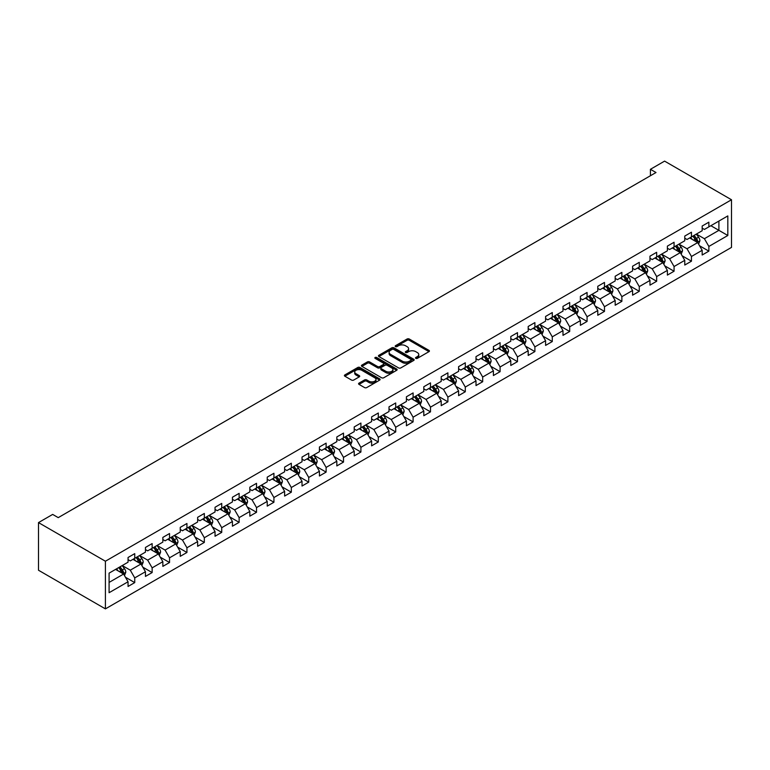 <?xml version="1.0" encoding="UTF-8"?>
<svg xmlns="http://www.w3.org/2000/svg" width="770" height="770" viewBox="0 0 770 770"><rect width="100%" height="100%" fill="white"/><g stroke="black" fill="none" stroke-linecap="round" stroke-linejoin="round"><path stroke-width="1.16" d="M415.81 358.358A1.088 0.626 0 0 0 417.34 358.358L428.977 351.649A1.55 0.895 0 0 0 429.429 351.014A1.55 0.895 0 0 0 428.977 350.379L409.274 339.012A1.55 0.895 0 0 0 407.08 339.012L395.453 345.72A1.088 0.626 0 0 0 396.983 346.606L398.485 345.74A4.957 2.859 0 0 1 405.492 345.74L407.137 346.683A4.957 2.859 0 0 1 408.591 348.704A4.957 2.859 0 0 1 407.137 350.735L405.626 351.601A1.088 0.626 0 0 0 407.166 352.487L408.668 351.611A4.957 2.859 0 0 1 415.675 351.611L417.321 352.564A4.957 2.859 0 0 1 418.764 354.585A4.957 2.859 0 0 1 417.321 356.606L415.81 357.482A1.088 0.626 0 0 0 415.81 358.358L415.81 357.482M359.022 383.123A1.55 0.895 0 0 0 358.57 383.749A1.55 0.895 0 0 0 359.022 384.384L364.556 387.579A1.55 0.895 0 0 0 366.741 387.579L379.658 380.12A1.55 0.895 0 0 0 380.111 379.485A1.55 0.895 0 0 0 379.658 378.859L359.956 367.483A1.55 0.895 0 0 0 357.771 367.483L344.854 374.932A1.55 0.895 0 0 0 344.392 375.567A1.55 0.895 0 0 0 344.854 376.203L351.524 380.053A1.55 0.895 0 0 0 353.719 380.053L359.244 376.867A1.55 0.895 0 0 0 359.696 376.232A1.55 0.895 0 0 0 359.244 375.596L355.933 373.691A4.139 2.387 0 0 1 354.72 371.997A4.139 2.387 0 0 1 357.28 369.793A4.139 2.387 0 0 1 361.794 370.303L374.759 377.8A4.139 2.387 0 0 1 375.972 379.485A4.139 2.387 0 0 1 373.421 381.699A4.139 2.387 0 0 1 368.907 381.179L366.741 379.928A1.55 0.895 0 0 0 364.556 379.928L359.022 383.123L359.022 384.384M731.5 199.757L664.587 161.123L650.419 169.304L656.001 172.519L58.241 517.632L52.668 514.418L38.5 522.599L105.413 561.224L731.5 199.757L731.5 247.401L105.413 608.878L105.413 561.224M398.6 367.925A1.55 0.895 0 0 0 400.785 367.925L413.702 360.466A1.55 0.895 0 0 0 414.154 359.831A1.55 0.895 0 0 0 413.702 359.195L393.999 347.828A1.55 0.895 0 0 0 391.815 347.828L378.898 355.278A1.55 0.895 0 0 0 378.436 355.913A1.55 0.895 0 0 0 378.898 356.548L398.6 367.925M375.548 358.599A1.088 0.626 0 0 1 376.646 358.753L376.646 357.463L396.685 369.022A1.55 0.895 0 0 1 397.137 369.658A1.55 0.895 0 0 1 396.685 370.293L383.768 377.752A1.55 0.895 0 0 1 381.574 377.752L361.871 366.376L361.871 365.105A1.55 0.895 0 0 0 361.419 365.74A1.55 0.895 0 0 0 361.871 366.376M361.871 365.105L367.396 361.919A1.55 0.895 0 0 1 369.59 361.919L377.579 366.53A1.55 0.895 0 0 0 379.774 366.53L383.441 364.412A1.55 0.895 0 0 0 383.893 363.777A1.55 0.895 0 0 0 383.441 363.151L375.115 358.348A1.088 0.626 0 0 1 376.646 357.463M125.433 577.231L134.74 582.601L134.74 577.904L145.453 571.725L145.453 576.422L152.142 572.562L152.142 567.856L162.845 561.676L162.845 566.374L169.535 562.514L169.535 557.817L180.247 551.638L180.247 556.335L186.937 552.475L186.937 547.768L197.64 541.589L197.64 546.286L204.329 542.426L204.329 537.729L215.042 531.541L215.042 536.247L221.731 532.378L221.731 527.681L232.434 521.502L232.434 526.199L239.133 522.339L239.133 517.632L249.836 511.453L249.836 516.16L256.525 512.291L256.525 507.594L267.228 501.414L267.228 506.111L273.928 502.252L273.928 497.545L284.631 491.366L284.631 496.063L291.32 492.203L291.32 487.506L302.023 481.327L302.023 486.024L308.722 482.164L308.722 477.458L319.425 471.279L319.425 475.976L326.114 472.116L326.114 467.419L336.827 461.23L336.827 465.937L343.516 462.067L343.516 457.37L354.219 451.191L354.219 455.888L360.909 452.029L360.909 447.322L371.621 441.143L371.621 445.849L378.311 441.98L378.311 437.283L389.014 431.104L389.014 435.801L395.703 431.941L395.703 427.235L406.416 421.055L406.416 425.762L413.105 421.893L413.105 417.196L423.808 411.016L423.808 415.713L430.497 411.854L430.497 407.147L441.21 400.968L441.21 405.665L447.899 401.805L447.899 397.108L458.602 390.919L458.602 395.626L465.292 391.757L465.292 387.06L476.004 380.881L476.004 385.578L482.694 381.718L482.694 377.021L493.397 370.832L493.397 375.539L500.096 371.669L500.096 366.972L510.799 360.793L510.799 365.49L517.488 361.631L517.488 356.924L528.191 350.745L528.191 355.451L534.89 351.582L534.89 346.885L545.593 340.706L545.593 345.403L552.282 341.543L552.282 336.837L562.986 330.657L562.986 335.354L569.684 331.495L569.684 326.798L580.388 320.609L580.388 325.315L587.077 321.446L587.077 316.749L597.78 310.57L597.78 315.267L604.479 311.407L604.479 306.71L615.182 300.521L615.182 305.228L621.871 301.359L621.871 296.662L632.584 290.483L632.584 295.18L639.273 291.32L639.273 286.613L649.976 280.434L649.976 285.141L656.666 281.271L656.666 276.574L667.378 270.395L667.378 275.092L674.068 271.233L674.068 266.526L684.771 260.347L684.771 265.044L691.46 261.184L691.46 256.487L702.173 250.298L702.173 255.005L708.862 251.136L708.862 246.439L727.823 235.495L727.823 215.918L718.901 221.067L718.901 230.345L727.823 235.495M134.74 582.601L128.051 586.471L128.051 581.764L109.09 592.707L109.09 573.14L128.051 562.196L128.051 557.49L134.74 553.63L134.74 558.327L145.453 552.148L145.453 547.451L152.142 543.582L152.142 548.288L162.845 542.099L162.845 537.402L169.535 533.543L169.535 538.24L180.247 532.06L180.247 527.363L186.937 523.494L186.937 528.201L197.64 522.012L197.64 517.315L204.329 513.455L204.329 518.152L215.042 511.973L215.042 507.266L221.731 503.407L221.731 508.104L232.434 501.925L232.434 497.228L239.133 493.358L239.133 498.065L249.836 491.886L249.836 487.179L256.525 483.319L256.525 488.016L267.228 481.837L267.228 477.14L273.928 473.271L273.928 477.978L284.631 471.789L284.631 467.092L291.32 463.232L291.32 467.929L302.023 461.75L302.023 457.053L308.722 453.183L308.722 457.89L319.425 451.701L319.425 447.004L326.114 443.145L326.114 447.842L336.827 441.662L336.827 436.956L343.516 433.096L343.516 437.793L354.219 431.614L354.219 426.917L360.909 423.048L360.909 427.754L371.621 421.575L371.621 416.868L378.311 413.009L378.311 417.706L389.014 411.526L389.014 406.829L395.703 402.96L395.703 407.667L406.416 401.488L406.416 396.781L413.105 392.921L413.105 397.618L423.808 391.439L423.808 386.742L430.497 382.873L430.497 387.579L441.21 381.391L441.21 376.694L447.899 372.834L447.899 377.531L458.602 371.352L458.602 366.645L465.292 362.786L465.292 367.483L476.004 361.303L476.004 356.606L482.694 352.747L482.694 357.444L493.397 351.264L493.397 346.558L500.096 342.698L500.096 347.395L510.799 341.216L510.799 336.519L517.488 332.65L517.488 337.356L528.191 331.177L528.191 326.47L534.89 322.611L534.89 327.308L545.593 321.128L545.593 316.431L552.282 312.562L552.282 317.269L562.986 311.08L562.986 306.383L569.684 302.523L569.684 307.22L580.388 301.041L580.388 296.334L587.077 292.475L587.077 297.172L597.78 290.993L597.78 286.296L604.479 282.436L604.479 287.133L615.182 280.954L615.182 276.247L621.871 272.387L621.871 277.084L632.584 270.905L632.584 266.208L639.273 262.339L639.273 267.046L649.976 260.866L649.976 256.16L656.666 252.3L656.666 256.997L667.378 250.818L667.378 246.121L674.068 242.252L674.068 246.958L684.771 240.769L684.771 236.072L691.46 232.213L691.46 236.91L702.173 230.731L702.173 226.024L708.862 222.164L708.862 226.861L727.823 215.918M132.96 559.357L140.987 563.996L130.284 570.175L122.257 565.536M128.051 559.617L130.284 560.907L134.74 558.327M130.284 570.175L134.74 577.904M140.987 563.996L145.453 571.725M150.352 549.318L158.389 553.948L147.676 560.137L139.649 555.497M145.453 549.568L147.676 550.858L152.142 548.288M147.676 560.137L152.142 567.856M158.389 553.948L162.845 561.676M167.754 539.269L175.781 543.909L165.078 550.088L157.051 545.449M162.845 539.529L165.078 540.819L169.535 538.24M165.078 550.088L169.535 557.817M175.781 543.909L180.247 551.638M185.156 529.231L193.183 533.86L182.471 540.04L174.444 535.41M180.247 529.481L182.471 530.771L186.937 528.201M182.471 540.04L186.937 547.768M193.183 533.86L197.64 541.589M202.548 519.182L210.576 523.821L199.873 530.001L191.845 525.361M197.64 519.442L199.873 520.732L204.329 518.152M199.873 530.001L204.329 537.729M210.576 523.821L215.042 531.541M219.951 509.134L227.978 513.773L217.275 519.952L209.238 515.322M215.042 509.394L217.275 510.683L221.731 508.104M217.275 519.952L221.731 527.681M227.978 513.773L232.434 521.502M237.343 499.095L245.37 503.734L234.667 509.913L226.64 505.274M232.434 499.355L234.667 500.635L239.133 498.065M234.667 509.913L239.133 517.632M245.37 503.734L249.836 511.453M254.745 489.046L262.772 493.685L252.069 499.865L244.032 495.226M249.836 489.306L252.069 490.596L256.525 488.016M252.069 499.865L256.525 507.594M262.772 493.685L267.228 501.414M272.137 479.007L280.164 483.637L269.462 489.826L261.434 485.187M267.228 479.258L269.462 480.547L273.928 477.978M269.462 489.826L273.928 497.545M280.164 483.637L284.631 491.366M289.539 468.959L297.567 473.598L286.864 479.777L278.827 475.138M284.631 469.219L286.864 470.508L291.32 467.929M286.864 479.777L291.32 487.506M297.567 473.598L302.023 481.327M306.932 458.92L314.969 463.55L304.256 469.729L296.229 465.099M302.023 459.17L304.256 460.46L308.722 457.89M304.256 469.729L308.722 477.458M314.969 463.55L319.425 471.279M324.334 448.872L332.361 453.511L321.658 459.69L313.621 455.051M319.425 449.131L321.658 450.421L326.114 447.842M321.658 459.69L326.114 467.419M332.361 453.511L336.827 461.23M341.726 438.823L349.763 443.462L339.05 449.642L331.023 445.012M336.827 439.083L339.05 440.373L343.516 437.793M339.05 449.642L343.516 457.37M349.763 443.462L354.219 451.191M359.128 428.784L367.155 433.423L356.452 439.603L348.425 434.963M354.219 429.044L356.452 430.324L360.909 427.754M356.452 439.603L360.909 447.322M367.155 433.423L371.621 441.143M376.52 418.736L384.557 423.375L373.845 429.554L365.817 424.925M371.621 418.995L373.845 420.285L378.311 417.706M373.845 429.554L378.311 437.283M384.557 423.375L389.014 431.104M393.922 408.697L401.95 413.326L391.247 419.515L383.219 414.876M389.014 408.957L391.247 410.237L395.703 407.667M391.247 419.515L395.703 427.235M401.95 413.326L406.416 421.055M411.315 398.648L419.352 403.288L408.639 409.467L400.612 404.828M406.416 398.908L408.639 400.198L413.105 397.618M408.639 409.467L413.105 417.196M419.352 403.288L423.808 411.016M428.717 388.609L436.744 393.239L426.041 399.418L418.014 394.789M423.808 388.86L426.041 390.149L430.497 387.579M426.041 399.418L430.497 407.147M436.744 393.239L441.21 400.968M446.119 378.561L454.146 383.2L443.433 389.379L435.406 384.74M441.21 378.821L443.433 380.111L447.899 377.531M443.433 389.379L447.899 397.108M454.146 383.2L458.602 390.919M463.511 368.512L471.538 373.152L460.835 379.331L452.808 374.701M458.602 368.772L460.835 370.062L465.292 367.483M460.835 379.331L465.292 387.06M471.538 373.152L476.004 380.881M480.913 358.474L488.94 363.113L478.237 369.292L470.2 364.653M476.004 358.733L478.237 360.014L482.694 357.444M478.237 369.292L482.694 377.021M488.94 363.113L493.397 370.832M498.306 348.425L506.333 353.064L495.63 359.244L487.603 354.614M493.397 348.685L495.63 349.975L500.096 347.395M495.63 359.244L500.096 366.972M506.333 353.064L510.799 360.793M515.707 338.386L523.735 343.016L513.032 349.205L504.995 344.565M510.799 338.646L513.032 339.926L517.488 337.356M513.032 349.205L517.488 356.924M523.735 343.016L528.191 350.745M533.1 328.338L541.127 332.977L530.424 339.156L522.397 334.517M528.191 328.597L530.424 329.887L534.89 327.308M530.424 339.156L534.89 346.885M541.127 332.977L545.593 340.706M550.502 318.299L558.529 322.928L547.826 329.108L539.789 324.478M545.593 318.549L547.826 319.839L552.282 317.269M547.826 329.108L552.282 336.837M558.529 322.928L562.986 330.657M567.894 308.25L575.922 312.889L565.219 319.069L557.191 314.43M562.986 308.51L565.219 309.8L569.684 307.22M565.219 319.069L569.684 326.798M575.922 312.889L580.388 320.609M585.296 298.202L593.324 302.841L582.621 309.02L574.584 304.391M580.388 298.462L582.621 299.751L587.077 297.172M582.621 309.02L587.077 316.749M593.324 302.841L597.78 310.57M602.689 288.163L610.726 292.802L600.013 298.981L591.986 294.342M597.78 288.423L600.013 289.703L604.479 287.133M600.013 298.981L604.479 306.71M610.726 292.802L615.182 300.521M620.091 278.114L628.118 282.754L617.415 288.933L609.388 284.303M615.182 278.374L617.415 279.664L621.871 277.084M617.415 288.933L621.871 296.662M628.118 282.754L632.584 290.483M637.483 268.075L645.52 272.705L634.807 278.894L626.78 274.255M632.584 268.335L634.807 269.615L639.273 267.046M634.807 278.894L639.273 286.613M645.52 272.705L649.976 280.434M654.885 258.027L662.912 262.666L652.209 268.846L644.182 264.206M649.976 258.287L652.209 259.577L656.666 256.997M652.209 268.846L656.666 276.574M662.912 262.666L667.378 270.395M672.277 247.988L680.314 252.618L669.602 258.807L661.574 254.167M667.378 248.238L669.602 249.528L674.068 246.958M669.602 258.807L674.068 266.526M680.314 252.618L684.771 260.347M689.679 237.94L697.707 242.579L687.004 248.758L678.976 244.119M684.771 238.2L687.004 239.489L691.46 236.91M687.004 248.758L691.46 256.487M697.707 242.579L702.173 250.298M710.864 225.706L718.901 230.345L704.396 238.71L696.369 234.08M702.173 228.151L704.396 229.441L708.862 226.861M704.396 238.71L708.862 246.439M38.5 522.599L38.5 570.243L105.413 608.878M650.419 169.304L650.419 175.743M109.09 582.409L123.595 574.045L115.558 569.405M123.595 574.045L128.051 581.764M699.545 245.765L708.862 251.136M682.153 255.804L691.46 261.184M664.751 265.852L674.068 271.233M647.358 275.901L656.666 281.271M629.956 285.94L639.273 291.32M612.564 295.988L621.871 301.359M595.162 306.027L604.479 311.407M577.769 316.075L587.077 321.446M560.368 326.114L569.684 331.495M542.975 336.163L552.282 341.543M525.573 346.211L534.89 351.582M508.181 356.25L517.488 361.631M490.779 366.299L500.096 371.669M473.386 376.338L482.694 381.718M455.984 386.386L465.292 391.757M438.582 396.425L447.899 401.805M421.19 406.473L430.497 411.854M403.788 416.522L413.105 421.893M386.396 426.561L395.703 431.941M368.994 436.609L378.311 441.98M351.601 446.648L360.909 452.029M334.199 456.697L343.516 462.067M316.807 466.736L326.114 472.116M299.405 476.784L308.722 482.164M282.012 486.833L291.32 492.203M264.611 496.871L273.928 502.252M247.218 506.92L256.525 512.291M229.816 516.959L239.133 522.339M212.424 527.007L221.731 532.378M195.022 537.046L204.329 542.426M177.62 547.095L186.937 552.475M160.227 557.143L169.535 562.514M142.825 567.182L152.142 572.562M416.243 358.512L417.321 357.896A4.957 2.859 0 0 0 418.764 355.875L418.764 354.585M408.591 348.704L408.591 349.994A4.957 2.859 0 0 1 407.137 352.015L406.06 352.641M428.957 351.659L409.274 340.292A1.55 0.895 0 0 0 407.08 340.292L395.886 346.76M413.702 359.195L413.702 360.466L393.999 349.108A1.55 0.895 0 0 0 391.815 349.108L378.917 356.558M410.968 360.273A1.088 0.626 0 0 0 410.968 359.388L393.672 349.407A1.088 0.626 0 0 0 392.142 349.407L390.554 350.321A4.957 2.859 0 0 0 389.1 352.342A4.957 2.859 0 0 0 390.554 354.364L402.373 361.188A4.957 2.859 0 0 0 409.38 361.188L410.968 360.273L410.968 361.563A1.088 0.626 0 0 0 411.286 361.12L411.286 359.831M389.1 352.342L389.1 353.632A4.957 2.859 0 0 0 390.554 355.653L390.554 354.364M410.968 361.563L409.38 362.478A4.957 2.859 0 0 1 402.373 362.478L390.554 355.653M361.89 366.385L367.396 363.209L367.396 361.919M383.893 363.777L383.893 365.067A1.55 0.895 0 0 1 383.441 365.702L379.774 367.819A1.55 0.895 0 0 1 377.579 367.819L369.59 363.209A1.55 0.895 0 0 0 367.396 363.209M376.646 358.753L396.666 370.303M385.876 371.323A4.139 2.387 0 0 0 390.39 371.833A4.139 2.387 0 0 0 392.941 369.629A4.139 2.387 0 0 0 391.728 367.935L387.156 365.298A1.55 0.895 0 0 0 384.971 365.298L381.304 367.415A1.55 0.895 0 0 0 380.852 368.05A1.55 0.895 0 0 0 381.304 368.676L385.876 371.323L385.876 372.603A4.139 2.387 0 0 0 390.39 373.123A4.139 2.387 0 0 0 392.941 370.919L392.941 369.629M380.852 368.05L380.852 369.34A1.55 0.895 0 0 0 381.304 369.966L381.304 368.676M385.876 372.603L381.304 369.966M375.972 379.485L375.972 380.775A4.139 2.387 0 0 1 373.421 382.979A4.139 2.387 0 0 1 368.907 382.469L366.741 381.217A1.55 0.895 0 0 0 364.556 381.217L359.051 384.394M354.72 371.997L354.72 373.286A4.139 2.387 0 0 0 355.933 374.98L355.933 373.691M359.224 376.877L355.933 374.98M379.658 378.859L379.658 380.12L359.956 368.763A1.55 0.895 0 0 0 357.771 368.763L344.873 376.212L344.854 374.932M698.592 244.1L699.92 240.76A4.177 2.416 -120 0 0 698.582 237.198L696.282 234.128M692.269 239.431L690.709 237.352M692.827 236.12L695.127 239.201A4.177 2.416 60 0 1 696.321 241.713L697.659 240.943A4.177 2.416 -120 0 0 696.465 238.421L694.165 235.351M693.115 235.957L695.666 239.364A2.127 1.232 60 0 1 696.051 240.009L697.659 240.943M681.19 254.148L682.518 250.808A4.177 2.416 -120 0 0 681.181 247.247L678.88 244.177M674.866 249.48L673.307 247.391M675.425 246.169L677.725 249.239A4.177 2.416 60 0 1 678.928 251.752L680.266 250.982A4.177 2.416 -120 0 0 679.063 248.469L676.763 245.399M675.713 246.005L678.274 249.413A2.127 1.232 60 0 1 678.659 250.058L680.266 250.982M663.798 264.187L665.126 260.847A4.177 2.416 -120 0 0 663.788 257.286L661.488 254.216M657.474 259.529L655.905 257.44M658.032 256.217L660.333 259.288A4.177 2.416 60 0 1 661.526 261.8L662.864 261.03A4.177 2.416 -120 0 0 661.671 258.518L659.37 255.438M658.321 256.044L660.872 259.452A2.127 1.232 60 0 1 661.257 260.096L662.864 261.03M646.396 274.236L647.724 270.896A4.177 2.416 -120 0 0 646.386 267.334L644.086 264.264M640.072 269.567L638.513 267.479M640.63 266.256L642.931 269.327A4.177 2.416 60 0 1 644.134 271.849L645.472 271.069A4.177 2.416 -120 0 0 644.269 268.557L641.968 265.486M640.919 266.093L643.479 269.5A2.127 1.232 60 0 1 643.864 270.145L645.472 271.069M629.003 284.284L630.322 280.935A4.177 2.416 -120 0 0 628.994 277.383L626.693 274.303M622.68 279.616L621.111 277.527M623.238 276.305L625.538 279.375A4.177 2.416 60 0 1 626.732 281.887L628.07 281.117A4.177 2.416 -120 0 0 626.876 278.605L624.576 275.525M623.527 276.132L626.077 279.539A2.127 1.232 60 0 1 626.462 280.193L628.07 281.117M611.601 294.323L612.93 290.983A4.177 2.416 -120 0 0 611.592 287.422L609.291 284.351M605.278 289.655L603.719 287.566M605.836 286.344L608.136 289.424A4.177 2.416 60 0 1 609.33 291.936L610.677 291.156A4.177 2.416 -120 0 0 609.474 288.644L607.174 285.574M606.125 286.18L608.685 289.587A2.127 1.232 60 0 1 609.07 290.232L610.677 291.156M594.209 304.371L595.528 301.022A4.177 2.416 -120 0 0 594.199 297.47L591.899 294.39M587.885 299.703L586.317 297.615M588.434 296.392L590.744 299.463A4.177 2.416 60 0 1 591.938 301.975L593.275 301.205A4.177 2.416 -120 0 0 592.082 298.693L589.782 295.622M588.732 296.219L591.283 299.636A2.127 1.232 60 0 1 591.668 300.281L593.275 301.205M576.807 314.41L578.135 311.07A4.177 2.416 -120 0 0 576.797 307.509L574.497 304.439M570.483 309.742L568.924 307.663M571.042 306.431L573.342 309.511A4.177 2.416 60 0 1 574.535 312.023L575.873 311.253A4.177 2.416 -120 0 0 574.68 308.731L572.38 305.661M571.33 306.267L573.891 309.675A2.127 1.232 60 0 1 574.276 310.32L575.873 311.253M559.415 324.459L560.733 321.119A4.177 2.416 -120 0 0 559.405 317.558L557.105 314.487M553.091 319.791L551.522 317.702M553.64 316.48L555.95 319.55A4.177 2.416 60 0 1 557.143 322.062L558.481 321.292A4.177 2.416 -120 0 0 557.288 318.78L554.978 315.71M553.938 316.316L556.489 319.723A2.127 1.232 60 0 1 556.874 320.368L558.481 321.292M542.013 334.498L543.341 331.158A4.177 2.416 -120 0 0 542.003 327.597L539.703 324.526M535.689 329.839L534.13 327.75M536.247 326.528L538.548 329.599A4.177 2.416 60 0 1 539.741 332.111L541.079 331.341A4.177 2.416 -120 0 0 539.885 328.829L537.585 325.748M536.536 326.355L539.087 329.762A2.127 1.232 60 0 1 539.481 330.407L541.079 331.341M524.611 344.546L525.939 341.206A4.177 2.416 -120 0 0 524.611 337.645L522.31 334.575M518.297 339.878L516.728 337.789M518.845 336.567L521.155 339.637A4.177 2.416 60 0 1 522.349 342.159L523.687 341.38A4.177 2.416 -120 0 0 522.493 338.867L520.183 335.797M519.144 336.403L521.694 339.811A2.127 1.232 60 0 1 522.079 340.456L523.687 341.38M507.218 354.595L508.547 351.245A4.177 2.416 -120 0 0 507.209 347.694L504.908 344.614M500.895 349.927L499.335 347.838M501.453 346.615L503.753 349.686A4.177 2.416 60 0 1 504.947 352.198L506.285 351.428A4.177 2.416 -120 0 0 505.091 348.916L502.791 345.836M501.742 346.442L504.292 349.85A2.127 1.232 60 0 1 504.687 350.504L506.285 351.428M489.816 364.633L491.144 361.294A4.177 2.416 -120 0 0 489.816 357.732L487.506 354.662M483.502 359.965L481.933 357.877M484.051 356.654L486.351 359.734A4.177 2.416 60 0 1 487.554 362.247L488.892 361.467A4.177 2.416 -120 0 0 487.689 358.955L485.389 355.884M484.349 356.491L486.9 359.898A2.127 1.232 60 0 1 487.285 360.543L488.892 361.467M472.424 374.682L473.752 371.333A4.177 2.416 -120 0 0 472.414 367.781L470.114 364.701M466.1 370.014L464.541 367.925M466.659 366.703L468.959 369.773A4.177 2.416 60 0 1 470.152 372.285L471.49 371.515A4.177 2.416 -120 0 0 470.297 369.003L467.996 365.933M466.947 366.53L469.498 369.947A2.127 1.232 60 0 1 469.892 370.591L471.49 371.515M455.022 384.721L456.35 381.381A4.177 2.416 -120 0 0 455.022 377.82L452.712 374.749M448.708 380.053L447.139 377.974M449.257 376.742L451.557 379.822A4.177 2.416 60 0 1 452.76 382.334L454.098 381.564A4.177 2.416 -120 0 0 452.895 379.042L450.594 375.972M449.545 376.578L452.106 379.985A2.127 1.232 60 0 1 452.49 380.63L454.098 381.564M437.63 394.769L438.958 391.43A4.177 2.416 -120 0 0 437.62 387.868L435.32 384.798M431.306 390.101L429.747 388.013M431.864 386.79L434.164 389.861A4.177 2.416 60 0 1 435.358 392.373L436.696 391.603A4.177 2.416 -120 0 0 435.502 389.091L433.202 386.02M432.153 386.627L434.704 390.034A2.127 1.232 60 0 1 435.089 390.679L436.696 391.603M420.228 404.808L421.556 401.468A4.177 2.416 -120 0 0 420.228 397.907L417.918 394.837M413.904 400.14L412.345 398.061M414.462 396.839L416.762 399.909A4.177 2.416 60 0 1 417.966 402.421L419.303 401.651A4.177 2.416 -120 0 0 418.1 399.139L415.8 396.059M414.751 396.666L417.311 400.073A2.127 1.232 60 0 1 417.696 400.718L419.303 401.651M402.835 414.857L404.163 411.517A4.177 2.416 -120 0 0 402.825 407.956L400.525 404.885M396.512 410.189L394.943 408.1M397.07 406.878L399.37 409.948A4.177 2.416 60 0 1 400.564 412.47L401.901 411.69A4.177 2.416 -120 0 0 400.708 409.178L398.408 406.108M397.358 406.714L399.909 410.121A2.127 1.232 60 0 1 400.294 410.766L401.901 411.69M385.433 424.905L386.761 421.556A4.177 2.416 -120 0 0 385.423 418.004L383.123 414.924M379.11 420.237L377.55 418.149M379.668 416.926L381.968 419.997A4.177 2.416 60 0 1 383.171 422.509L384.509 421.739A4.177 2.416 -120 0 0 383.306 419.226L381.006 416.147M379.957 416.753L382.517 420.16A2.127 1.232 60 0 1 382.902 420.815L384.509 421.739M368.041 434.944L369.359 431.604A4.177 2.416 -120 0 0 368.031 428.043L365.731 424.973M361.717 430.276L360.148 428.187M362.275 426.965L364.576 430.035A4.177 2.416 60 0 1 365.769 432.557L367.107 431.778A4.177 2.416 -120 0 0 365.914 429.265L363.613 426.195M362.564 426.801L365.115 430.209A2.127 1.232 60 0 1 365.5 430.853L367.107 431.778M350.639 444.993L351.967 441.643A4.177 2.416 -120 0 0 350.629 438.092L348.329 435.012M344.315 440.325L342.756 438.236M344.873 437.014L347.174 440.084A4.177 2.416 60 0 1 348.367 442.596L349.715 441.826A4.177 2.416 -120 0 0 348.512 439.314L346.211 436.244M345.162 436.84L347.722 440.257A2.127 1.232 60 0 1 348.107 440.902L349.715 441.826M333.246 455.031L334.565 451.692A4.177 2.416 -120 0 0 333.237 448.13L330.936 445.06M326.923 450.363L325.354 448.275M327.481 447.052L329.781 450.132A4.177 2.416 60 0 1 330.975 452.644L332.313 451.875A4.177 2.416 -120 0 0 331.119 449.353L328.819 446.282M327.77 446.889L330.32 450.296A2.127 1.232 60 0 1 330.705 450.941L332.313 451.875M315.844 465.08L317.173 461.74A4.177 2.416 -120 0 0 315.835 458.179L313.534 455.108M309.521 460.412L307.962 458.323M310.079 457.101L312.379 460.171A4.177 2.416 60 0 1 313.573 462.683L314.911 461.913A4.177 2.416 -120 0 0 313.717 459.401L311.417 456.331M310.368 456.928L312.928 460.344A2.127 1.232 60 0 1 313.313 460.989L314.911 461.913M298.452 475.119L299.771 471.779A4.177 2.416 -120 0 0 298.442 468.218L296.142 465.147M292.128 470.451L290.56 468.372M292.677 467.149L294.987 470.22A4.177 2.416 60 0 1 296.181 472.732L297.518 471.962A4.177 2.416 -120 0 0 296.325 469.44L294.015 466.37M292.975 466.976L295.526 470.383A2.127 1.232 60 0 1 295.911 471.028L297.518 471.962M281.05 485.167L282.378 481.828A4.177 2.416 -120 0 0 281.04 478.266L278.74 475.196M274.726 480.499L273.167 478.411M275.285 477.188L277.585 480.259A4.177 2.416 60 0 1 278.779 482.78L280.116 482.001A4.177 2.416 -120 0 0 278.923 479.489L276.623 476.418M275.573 477.025L278.124 480.432A2.127 1.232 60 0 1 278.519 481.077L280.116 482.001M263.648 495.216L264.976 491.866A4.177 2.416 -120 0 0 263.648 488.315L261.348 485.235M257.334 490.548L255.765 488.459M257.883 487.237L260.193 490.307A4.177 2.416 60 0 1 261.386 492.819L262.724 492.049A4.177 2.416 -120 0 0 261.531 489.537L259.221 486.457M258.181 487.064L260.732 490.471A2.127 1.232 60 0 1 261.117 491.125L262.724 492.049M246.256 505.255L247.584 501.915A4.177 2.416 -120 0 0 246.246 498.354L243.946 495.283M239.932 500.587L238.373 498.498M240.49 497.276L242.791 500.346A4.177 2.416 60 0 1 243.984 502.868L245.322 502.088A4.177 2.416 -120 0 0 244.129 499.576L241.828 496.506M240.779 497.112L243.33 500.519A2.127 1.232 60 0 1 243.724 501.164L245.322 502.088M228.854 515.303L230.182 511.954A4.177 2.416 -120 0 0 228.854 508.402L226.553 505.322M222.54 510.635L220.971 508.547M223.088 507.324L225.389 510.394A4.177 2.416 60 0 1 226.592 512.907L227.93 512.137A4.177 2.416 -120 0 0 226.736 509.625L224.426 506.554M223.387 507.151L225.937 510.558A2.127 1.232 60 0 1 226.322 511.213L227.93 512.137M211.461 525.342L212.79 522.002A4.177 2.416 -120 0 0 211.452 518.441L209.151 515.371M205.138 520.674L203.578 518.585M205.696 517.363L207.996 520.443A4.177 2.416 60 0 1 209.19 522.955L210.528 522.185A4.177 2.416 -120 0 0 209.334 519.663L207.034 516.593M205.985 517.199L208.535 520.607A2.127 1.232 60 0 1 208.93 521.251L210.528 522.185M194.059 535.391L195.388 532.051A4.177 2.416 -120 0 0 194.059 528.49L191.749 525.419M187.745 530.722L186.176 528.634M188.294 527.412L190.594 530.482A4.177 2.416 60 0 1 191.797 532.994L193.135 532.224A4.177 2.416 -120 0 0 191.932 529.712L189.632 526.641M188.592 527.238L191.143 530.655A2.127 1.232 60 0 1 191.528 531.3L193.135 532.224M176.667 545.429L177.995 542.09A4.177 2.416 -120 0 0 176.657 538.528L174.357 535.458M170.343 540.761L168.784 538.682M170.901 537.46L173.202 540.53A4.177 2.416 60 0 1 174.395 543.043L175.733 542.273A4.177 2.416 -120 0 0 174.54 539.751L172.239 536.68M171.19 537.287L173.741 540.694A2.127 1.232 60 0 1 174.126 541.339L175.733 542.273M159.265 555.478L160.593 552.138A4.177 2.416 -120 0 0 159.265 548.577L156.955 545.506M152.951 550.81L151.382 548.721M153.499 547.499L155.8 550.569A4.177 2.416 60 0 1 157.003 553.081L158.341 552.311A4.177 2.416 -120 0 0 157.138 549.799L154.837 546.729M153.788 547.335L156.349 550.743A2.127 1.232 60 0 1 156.734 551.387L158.341 552.311M141.873 565.517L143.201 562.177A4.177 2.416 -120 0 0 141.863 558.625L139.562 555.545M135.549 560.858L133.99 558.77M136.107 557.547L138.408 560.618A4.177 2.416 60 0 1 139.601 563.13L140.939 562.36A4.177 2.416 -120 0 0 139.745 559.848L137.445 556.768M136.396 557.374L138.947 560.781A2.127 1.232 60 0 1 139.332 561.436L140.939 562.36M124.471 575.565L125.799 572.226A4.177 2.416 -120 0 0 124.461 568.664L122.16 565.594M118.147 570.897L116.588 568.809M118.705 567.586L121.005 570.657A4.177 2.416 60 0 1 122.209 573.178L123.547 572.399A4.177 2.416 -120 0 0 122.343 569.887L120.043 566.816M118.994 567.423L121.554 570.83A2.127 1.232 60 0 1 121.939 571.475L123.547 572.399M417.321 357.896L417.321 356.606M405.626 352.487L405.626 351.601M407.137 352.015L407.137 350.735M395.453 346.606L395.453 345.72M407.08 340.292L407.08 339.012M409.274 340.292L409.274 339.012M428.977 351.649L428.977 350.379M378.898 356.548L378.898 355.278M391.815 349.108L391.815 347.828M393.999 349.108L393.999 347.828M402.373 362.478L402.373 361.188M409.38 362.478L409.38 361.188M369.59 363.209L369.59 361.919M377.579 367.819L377.579 366.53M379.774 367.819L379.774 366.53M383.441 365.702L383.441 364.412M396.685 370.293L396.685 369.022M364.556 381.217L364.556 379.928M366.741 381.217L366.741 379.928M368.907 382.469L368.907 381.179M359.244 376.867L359.244 375.596M357.771 368.763L357.771 367.483M359.956 368.763L359.956 367.483M697.293 242.338L699.891 240.837M696.465 238.421L698.582 237.198M693.491 240.144L695.127 239.201M679.9 252.387L682.49 250.885M679.063 248.469L681.181 247.247M676.089 250.183L677.725 249.239M662.498 262.426L665.097 260.934M661.671 258.518L663.788 257.286M658.697 260.231L660.333 259.288M645.106 272.474L647.695 270.973M644.269 268.557L646.386 267.334M641.294 270.27L642.931 269.327M627.704 282.513L630.303 281.021M626.876 278.605L628.994 277.383M623.902 280.319L625.538 279.375M610.312 292.561L612.901 291.06M609.474 288.644L611.592 287.422M606.5 290.367L608.136 289.424M592.91 302.6L595.508 301.108M592.082 298.693L594.199 297.47M589.108 300.406L590.744 299.463M575.517 312.649L578.106 311.147M574.68 308.731L576.797 307.509M571.706 310.454L573.342 309.511M558.115 322.697L560.704 321.196M557.288 318.78L559.405 317.558M554.313 320.493L555.95 319.55M540.723 332.736L543.312 331.244M539.885 328.829L542.003 327.597M536.911 330.542L538.548 329.599M523.321 342.785L525.91 341.283M522.493 338.867L524.611 337.645M519.519 340.581L521.155 339.637M505.928 352.824L508.518 351.332M505.091 348.916L507.209 347.694M502.117 350.629L503.753 349.686M488.526 362.872L491.116 361.371M487.689 358.955L489.816 357.732M484.725 360.678L486.351 359.734M471.125 372.911L473.723 371.419M470.297 369.003L472.414 367.781M467.323 370.717L468.959 369.773M453.732 382.959L456.321 381.458M452.895 379.042L455.022 377.82M449.93 380.765L451.557 379.822M436.33 393.008L438.929 391.507M435.502 389.091L437.62 387.868M432.528 390.804L434.164 389.861M418.938 403.047L421.527 401.555M418.1 399.139L420.228 397.907M415.126 400.852L416.762 399.909M401.536 413.095L404.135 411.594M400.708 409.178L402.825 407.956M397.734 410.891L399.37 409.948M384.143 423.134L386.733 421.642M383.306 419.226L385.423 418.004M380.332 420.94L381.968 419.997M366.741 433.183L369.34 431.681M365.914 429.265L368.031 428.043M362.94 430.988L364.576 430.035M349.349 443.222L351.938 441.73M348.512 439.314L350.629 438.092M345.538 441.027L347.174 440.084M331.947 453.27L334.546 451.769M331.119 449.353L333.237 448.13M328.145 451.076L329.781 450.132M314.555 463.319L317.144 461.817M313.717 459.401L315.835 458.179M310.743 461.115L312.379 460.171M297.153 473.358L299.751 471.866M296.325 469.44L298.442 468.218M293.351 471.163L294.987 470.22M279.76 483.406L282.349 481.905M278.923 479.489L281.04 478.266M275.949 481.202L277.585 480.259M262.358 493.445L264.947 491.953M261.531 489.537L263.648 488.315M258.556 491.25L260.193 490.307M244.966 503.493L247.555 501.992M244.129 499.576L246.246 498.354M241.154 501.299L242.791 500.346M227.564 513.532L230.153 512.04M226.736 509.625L228.854 508.402M223.762 511.338L225.389 510.394M210.162 523.581L212.761 522.079M209.334 519.663L211.452 518.441M206.36 521.386L207.996 520.443M192.769 533.62L195.359 532.128M191.932 529.712L194.059 528.49M188.968 531.425L190.594 530.482M175.368 543.668L177.966 542.176M174.54 539.751L176.657 538.528M171.566 541.474L173.202 540.53M157.975 553.717L160.564 552.215M157.138 549.799L159.265 548.577M154.173 551.513L155.8 550.569M140.573 563.755L143.172 562.264M139.745 559.848L141.863 558.625M136.771 561.561L138.408 560.618M123.181 573.804L125.77 572.303M122.343 569.887L124.461 568.664M119.369 571.61L121.005 570.657"/></g></svg>
